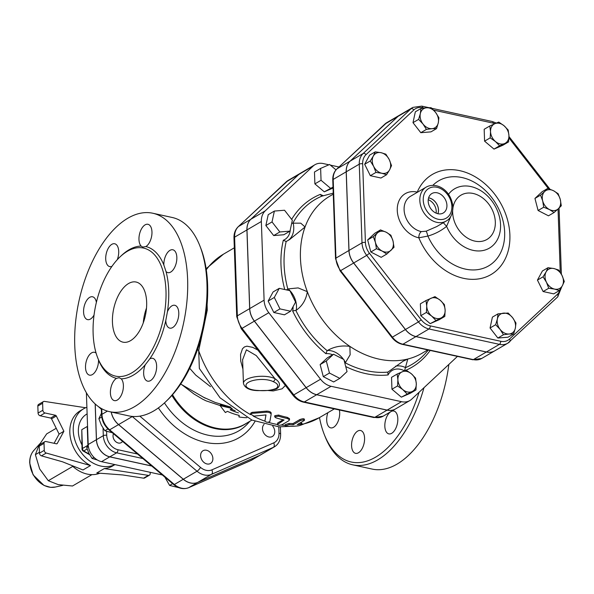<?xml version="1.0" encoding="UTF-8"?>
<svg xmlns="http://www.w3.org/2000/svg" width="594" height="594" viewBox="0 0 594 594"><rect width="100%" height="100%" fill="white"/><g stroke="black" fill="none" stroke-linecap="round" stroke-linejoin="round"><path stroke-width="0.89" d="M436.122 213.149A10.751 8.227 59.6 0 0 436.234 211.234A10.751 8.227 59.6 0 0 428.244 199.688M428.593 197.899A10.751 8.227 -120.4 0 1 438.446 209.934A10.751 8.227 -120.4 0 1 437.86 213.721M446.926 205.316A11.279 8.628 -120.4 0 1 442.976 213.157A11.279 8.628 -120.4 0 1 430.115 207.633A11.279 8.628 -120.4 0 1 431.593 193.711A11.279 8.628 -120.4 0 1 441.387 194.802A11.279 8.628 -120.4 0 1 446.926 205.316M437.919 213.736A10.826 8.279 59.6 0 0 438.506 209.949A10.826 8.279 59.6 0 0 428.616 197.839M333.056 188.008L324.294 191.832L333.026 187.103M324.294 191.832L314.887 183.888L321.042 180.279L330.457 188.224M314.887 183.888L314.471 172.015L320.634 168.406L321.042 180.279M335.996 169.869L329.625 164.486L320.634 168.406M289.991 231.133L292.337 220.27L284.533 210.239L274.376 211.063L272.03 221.926L279.833 231.964L289.991 231.133L283.835 234.741L273.678 235.573L279.833 231.964M273.678 235.573L265.867 225.534L272.03 221.926M265.867 225.534L268.221 214.672L274.376 211.063M295.56 302.101L289.887 290.659L279.262 288.335L274.309 297.453L279.974 308.895L290.6 311.219L295.56 302.101M279.974 308.895L273.819 312.496L284.444 314.82L290.6 311.219M273.819 312.496L268.146 301.061L274.309 297.453M343.889 359.541L333.524 354.224L326.299 360.981L329.455 373.047L339.82 378.363L347.045 371.606L343.889 359.541M339.82 378.363L333.665 381.964L323.292 376.648L320.144 364.582L327.361 357.833L333.524 354.224M323.292 376.648L329.455 373.047M268.146 301.061L273.099 291.936L279.262 288.335M320.144 364.582L326.299 360.981M406.964 393.881L402.806 389.59A11.078 8.472 59.6 0 0 412.013 391.594L401.358 397.163L391.943 389.219L391.535 377.346L397.141 374.064L406.133 370.144L411.39 373.797L415.54 378.088L416.297 383.702L415.956 389.961L412.013 391.594A11.078 8.472 59.6 0 0 416.297 383.702A11.078 8.472 59.6 0 0 411.39 373.797A11.078 8.472 59.6 0 0 402.19 371.785A11.078 8.472 59.6 0 0 397.898 379.677A11.078 8.472 59.6 0 0 402.806 389.59L397.557 385.937L397.898 379.677L397.141 374.064M401.358 397.163L410.35 393.243L415.956 389.961M391.943 389.219L397.557 385.937M558.145 193.711L560.276 199.428A11.078 8.472 59.6 0 0 553.511 190.733L558.145 193.711M544.72 191.454L547.779 188.395L553.511 190.733A11.078 8.472 59.6 0 0 544.72 191.454A11.078 8.472 59.6 0 0 542.686 200.861L540.555 195.151L544.72 191.454M561.3 205.776L558.241 208.836A11.078 8.472 59.6 0 0 560.276 199.428L561.3 205.776M549.443 209.548L543.71 207.217L542.686 200.861A11.078 8.472 59.6 0 0 549.443 209.548A11.078 8.472 59.6 0 0 558.241 208.836L554.076 212.533L549.443 209.548M498.774 122.074L504.024 125.728A11.078 8.472 59.6 0 0 494.824 123.715L498.774 122.074M490.533 131.616L489.775 126.002L494.824 123.715A11.078 8.472 59.6 0 0 490.533 131.616A11.078 8.472 59.6 0 0 495.448 141.52L490.191 137.867L490.533 131.616M508.182 130.019L508.939 135.632A11.078 8.472 59.6 0 0 504.024 125.728L508.182 130.019M504.648 143.533L499.599 145.812L495.448 141.52A11.078 8.472 59.6 0 0 504.648 143.533A11.078 8.472 59.6 0 0 508.939 135.632L508.598 141.892L504.648 143.533M420.953 108.516L426.581 107.781A11.078 8.472 59.6 0 0 420.329 113.625L420.953 108.516L415.347 111.798L412.993 122.661L418.607 119.379L420.329 113.625A11.078 8.472 59.6 0 0 423.054 124.072L418.607 119.379M432.038 128.675L426.41 129.41L423.054 124.072A11.078 8.472 59.6 0 0 432.038 128.675A11.078 8.472 59.6 0 0 438.29 122.832L436.568 128.586L432.038 128.675M431.11 107.685L435.565 112.385A11.078 8.472 59.6 0 0 426.581 107.781L431.11 107.685M438.914 117.723L438.29 122.832A11.078 8.472 59.6 0 0 435.565 112.385L438.914 117.723M370.277 160.974L373.307 156.088A11.078 8.472 59.6 0 0 373.663 166.372L370.277 160.974L364.671 164.256L369.624 155.138L375.23 151.856L381.096 152.695A11.078 8.472 59.6 0 0 373.307 156.088L375.23 151.856M381.816 173.255L375.95 172.416L373.663 166.372A11.078 8.472 59.6 0 0 381.816 173.255A11.078 8.472 59.6 0 0 389.605 169.854L386.575 174.733L381.816 173.255M389.241 159.578L391.528 165.615L389.605 169.854A11.078 8.472 59.6 0 0 389.241 159.578A11.078 8.472 59.6 0 0 381.096 152.695L385.855 154.18L389.241 159.578M376.433 248.723L375.408 242.367A11.078 8.472 59.6 0 0 382.165 251.054L376.433 248.723L370.827 252.005L367.671 239.939L374.896 233.19L380.502 229.9L386.234 232.239L390.874 235.217L392.998 240.934L394.022 247.282L386.805 254.039L382.165 251.054A11.078 8.472 59.6 0 0 390.963 250.341A11.078 8.472 59.6 0 0 392.998 240.934A11.078 8.472 59.6 0 0 386.234 232.239A11.078 8.472 59.6 0 0 377.442 232.959A11.078 8.472 59.6 0 0 375.408 242.367L373.284 236.657L380.502 229.9M435.81 320.359L431.652 316.06A11.078 8.472 59.6 0 0 440.852 318.072L430.197 323.641L420.79 315.696L420.374 303.824L425.987 300.542L434.979 296.621L440.236 300.267L444.386 304.566L445.144 310.179L444.802 316.431L440.852 318.072A11.078 8.472 59.6 0 0 445.144 310.179A11.078 8.472 59.6 0 0 440.236 300.267A11.078 8.472 59.6 0 0 431.029 298.255A11.078 8.472 59.6 0 0 426.744 306.155A11.078 8.472 59.6 0 0 431.652 316.06L426.395 312.414L426.744 306.155L425.987 300.542M513.624 333.917L509.095 334.014A11.078 8.472 59.6 0 0 515.347 328.163L513.624 333.917L508.019 337.206L497.861 338.031L490.057 327.999L492.404 317.129L498.01 313.847L508.167 313.023L512.622 317.716L515.978 323.054L515.347 328.163A11.078 8.472 59.6 0 0 512.622 317.716A11.078 8.472 59.6 0 0 503.638 313.112A11.078 8.472 59.6 0 0 497.386 318.956L498.01 313.847M503.467 334.749L500.118 329.41A11.078 8.472 59.6 0 0 509.095 334.014L503.467 334.749L497.861 338.031M495.663 324.71L497.386 318.956A11.078 8.472 59.6 0 0 500.118 329.41L495.663 324.71L490.057 327.999M554.076 212.533L548.47 215.815L538.097 210.499L543.71 207.217M538.097 210.499L534.949 198.433L540.555 195.151M534.949 198.433L542.166 191.684L547.779 188.395M508.598 141.892L502.984 145.174L493.993 149.101L499.599 145.812M493.993 149.101L484.585 141.149L490.191 137.867M484.585 141.149L484.169 129.284L489.775 126.002M426.41 129.41L420.804 132.7L430.962 131.868L436.568 128.586M420.804 132.7L412.993 122.661M375.95 172.416L370.344 175.698L380.969 178.022L386.575 174.733M370.344 175.698L364.671 164.256M370.827 252.005L381.192 257.321L386.805 254.039M430.197 323.641L439.196 319.721L444.802 316.431M367.671 239.939L373.284 236.657M420.79 315.696L426.395 312.414M564.3 281.459L562.37 285.699A11.078 8.472 59.6 0 0 562.013 275.423L564.3 281.459M553.868 268.54L558.627 270.025L562.013 275.423A11.078 8.472 59.6 0 0 553.868 268.54A11.078 8.472 59.6 0 0 546.079 271.933L548.002 267.701L553.868 268.54M559.348 290.577L554.581 289.1A11.078 8.472 59.6 0 0 562.37 285.699L559.348 290.577L553.742 293.867L543.116 291.543L537.444 280.101L543.05 276.819L546.079 271.933A11.078 8.472 59.6 0 0 546.435 282.217L543.05 276.819M548.722 288.261L546.435 282.217A11.078 8.472 59.6 0 0 554.581 289.1L548.722 288.261L543.116 291.543M537.444 280.101L542.396 270.983L548.002 267.701M300.557 173.151A17.664 13.514 59.6 0 0 300.519 173.173A17.664 13.514 59.6 0 0 298.663 174.554L250.809 219.297A17.664 13.514 59.6 0 0 246.918 229.952L249.666 308.628A17.664 13.514 59.6 0 0 254.366 321.154L306.11 387.674A17.664 13.514 59.6 0 0 316.654 394.743L387.08 410.142A17.664 13.514 59.6 0 0 395.433 408.991A17.664 13.514 59.6 0 0 395.463 408.969M399.829 115.021A17.664 13.514 59.6 0 0 399.792 115.043A17.664 13.514 59.6 0 0 397.935 116.424L350.081 161.174A17.664 13.514 59.6 0 0 346.191 171.822L348.938 250.497A17.664 13.514 59.6 0 0 353.638 263.031L405.383 329.544A17.664 13.514 59.6 0 0 415.919 336.612L486.345 352.012A17.664 13.514 59.6 0 0 494.698 350.861A17.664 13.514 59.6 0 0 494.735 350.846M557.476 297.082A2.465 1.559 -133.1 0 0 557.655 296.948L507.766 343.213A17.664 13.514 59.6 0 0 509.622 341.825A2.465 1.559 -133.1 0 0 509.801 341.691A2.465 1.559 -133.1 0 0 509.489 339.092A15.199 11.628 -120.4 0 1 500.705 341.275A2.465 1.299 102.3 0 1 499.413 344.357A17.664 13.514 59.6 0 0 507.766 343.213L494.772 350.824A17.664 13.514 -120.4 0 1 486.419 351.975L415.993 336.575A17.664 13.514 -120.4 0 1 405.45 329.507L353.705 262.986A17.664 13.514 -120.4 0 1 349.005 250.46L346.257 171.785A17.664 13.514 -120.4 0 1 350.148 161.13L398.002 116.387A17.664 13.514 -120.4 0 1 399.859 115.006L412.86 107.395A17.664 13.514 59.6 0 0 411.003 108.776A2.465 1.559 46.9 0 1 413.877 109.905A15.199 11.628 -120.4 0 1 422.661 107.729L424.109 108.041M436.739 226.574L426.165 231.185L421.346 231.615A19.691 15.065 -120.4 0 1 405.101 215.548A19.691 15.065 -120.4 0 1 410.506 196.295L426.24 187.08A19.691 15.065 59.6 0 0 423.195 211.687A19.691 15.065 59.6 0 0 446.139 221.065C450.445 218.763 452.725 214.107 452.962 207.113C451.225 189.338 435.944 181.705 426.24 187.08M432.878 185.321A49.324 37.726 -120.4 0 1 494.06 200.794A49.324 37.726 -120.4 0 1 487.6 266.454A49.324 37.726 -120.4 0 1 427.88 236.07L418.829 237.8A58.026 44.387 59.6 0 0 493.072 273.255A58.026 44.387 59.6 0 0 490.124 188.825A58.026 44.387 59.6 0 0 417.24 192.122A24.614 18.83 59.6 0 0 397.267 210.417A24.614 18.83 59.6 0 0 418.829 237.8A4.923 2.621 101.4 0 1 421.346 231.615M443.317 222.72L446.614 226.351C441.03 230.858 434.786 234.095 427.88 236.07A4.923 0.512 74.9 0 0 426.165 231.185M448.492 194.312A34.378 26.292 59.6 0 1 479.974 190.177A34.378 26.292 59.6 0 1 500.549 224.703A34.378 26.292 59.6 0 1 479.291 250.958A34.378 26.292 59.6 0 1 446.614 226.351L450.965 216.068M323.552 195.73A17.233 13.179 -120.4 0 1 320.307 194.379L321.755 196.191L333.234 193.147M321.235 196.124L321.755 196.191A95.612 73.136 -120.4 0 0 292.835 223.24L291.654 223.426M287.808 240.615A19.691 15.065 59.6 0 0 293.161 223.166L292.835 223.24M286.419 289.902L287.83 289.033A95.612 73.136 -120.4 0 1 286.167 241.483L283.308 240.266A98.025 74.978 59.6 0 0 284.734 289.53M293.094 306.638A17.233 13.179 -120.4 0 1 292.649 310.966L296.206 310.283A19.691 15.065 59.6 0 0 288.179 288.899L287.83 289.033M292.649 310.966A98.025 74.978 59.6 0 0 325.876 353.682L327.153 350.698A95.612 73.136 -120.4 0 1 295.886 310.499M343.466 359.325A19.691 15.065 59.6 0 0 327.487 350.49L327.153 350.698M344.824 363.105L345.478 362.555A19.691 15.065 59.6 0 0 344.052 360.164M345.723 366.543A98.025 74.978 59.6 0 0 388.075 374.955L387.778 372.111A95.612 73.136 -120.4 0 1 345.218 362.808M387.659 372.282L403.051 361.241L407.774 359.028L405.464 367.538A19.691 15.065 59.6 0 0 395.53 366.223M404.514 370.879L405.464 367.538M293.161 223.166L300.764 223.166L305.064 226.99A91.082 69.669 -120.4 0 1 330.071 196.02L333.271 194.141M288.179 288.899L298.143 287.904L307.328 291.676A91.082 69.669 -120.4 0 1 300.438 258.078A91.082 69.669 -120.4 0 1 305.064 226.99L289.56 239.597L286.523 241.335M327.487 350.49C334.132 346.621 341.595 345.248 349.866 346.369A91.082 69.669 -120.4 0 1 307.328 291.676C306.125 299.651 302.42 305.851 296.206 310.283M427.762 349.911L422.119 353.215A91.082 69.669 -120.4 0 1 407.774 359.028A91.082 69.669 -120.4 0 1 349.866 346.369L350.148 354.767L345.478 362.555M328.913 164.798L323.307 163.573A17.664 13.514 59.6 0 0 314.954 164.716A17.664 13.514 59.6 0 0 313.105 166.105L265.243 210.848A17.664 13.514 59.6 0 0 261.353 221.495L264.1 300.17A17.664 13.514 59.6 0 0 268.8 312.704L320.545 379.224A17.664 13.514 59.6 0 0 331.088 386.293L401.514 401.685A17.664 13.514 59.6 0 0 409.867 400.542A17.664 13.514 59.6 0 0 411.724 399.153L457.447 356.4M338.966 166.988L330.368 165.11M230.108 406.89L215.228 402.457L203.237 397.111M189.701 368.287L195.708 375.081L210.521 386.672M314.954 164.716L300.586 173.129A17.664 13.514 59.6 0 0 298.737 174.517L250.876 219.26A17.664 13.514 59.6 0 0 246.985 229.908L249.732 308.583A17.664 13.514 59.6 0 0 254.432 321.116L306.177 387.637A17.664 13.514 59.6 0 0 316.721 394.706L387.147 410.098A17.664 13.514 59.6 0 0 395.5 408.954L409.867 400.542M301.21 424.22L302.22 424.309L301.863 423.151L300.876 423.062L301.21 424.22C302.814 424.398 301.901 424.933 298.478 425.824A96.005 73.433 -120.4 0 1 286.471 426.21L285.38 425.764L289.204 424.606A96.005 73.433 59.6 0 0 293.258 424.725L300.104 420.715C303.207 419.676 304.544 419.631 304.106 420.589L297.267 424.591A96.005 73.433 59.6 0 0 301.21 424.22M304.239 418.956L304.529 420.121L304.106 420.589M299.636 423.203A94.773 72.498 59.6 0 0 300.876 423.062M285.38 425.764L285.217 424.606L289.018 423.448A94.773 72.498 59.6 0 0 293.02 423.559L299.866 419.55C302.955 418.51 304.269 418.466 303.824 419.423M293.02 423.559L293.258 424.725M277.702 422.95L277.754 424.094C277.368 425.401 278.749 425.638 281.89 424.807L288.729 420.804L289.553 419.765L287.333 418.488A96.005 73.433 -120.4 0 1 278.527 416.179L274.68 416.81L275.794 417.775A96.005 73.433 59.6 0 0 284.081 419.98L277.346 424.613L277.702 422.95L283.123 419.78M274.68 416.81L274.762 415.711L278.586 415.058A94.773 72.498 59.6 0 0 287.281 417.344L289.456 418.599L289.553 419.765M265.028 419.906L264.931 421.012C266.335 422.534 267.976 422.69 269.876 421.473L271.139 414.352C270.767 412.956 269.164 412.236 266.335 412.199L251.834 413.379L250.512 414.1L253.994 416.104L265.993 414.916L264.924 421.049L265.964 414.916M250.512 414.1L250.794 413.09L252.116 412.362L266.543 411.137C269.349 411.167 270.923 411.88 271.28 413.268M230.984 407.224L220.419 404.781L220.107 405.62L232.232 408.538L230.175 409.741A64.004 48.96 59.6 0 0 238.469 412.882M246.866 417.693A64.004 48.96 -120.4 0 1 238.966 416.936L239.219 415.369A64.004 48.96 -120.4 0 1 227.443 411.345L225.386 412.548L220.107 405.62M231.281 409.095A62.771 48.017 59.6 0 0 235.165 410.669M238.981 415.317L238.966 416.936M181.823 384.674L194.03 394.037L202.792 399.265L206.2 400.898L220.136 405.554M277.413 388.268C280.806 385.283 279.997 382.098 274.992 378.712A2.465 1.916 117.9 0 1 273.017 381.563C277.918 383.568 279.024 385.84 276.329 388.387C271.235 390.406 265.072 391.09 257.855 390.444A2.465 0.475 92.5 0 1 257.67 390.622L269.275 390.466C274.101 389.657 276.641 389.018 276.878 388.558L277.413 388.268M242.612 359.771L246.406 349.829L256.252 355.583L274.992 378.712A17.233 6.4 178 0 0 255.561 376.73A17.233 6.4 178 0 0 243.429 383.293C244.639 387.919 249.383 390.362 257.67 390.622M268.518 390.548L273.203 390.934L282.061 388.825L285.387 385.469M257.848 350.059L252.68 347.349L246.904 346.176L244.394 346.948L242.456 348.782L240.563 354.432L240.733 361.078L242.931 369.104M165.793 401.655L167.471 400.044A99.079 52.153 -77.7 0 0 207.625 284.882A99.079 52.153 -77.7 0 0 200.705 248.002L199.859 245.842A101.544 53.445 102.3 0 1 206.95 283.635A101.544 53.445 102.3 0 1 165.793 401.655A101.544 53.445 102.3 0 1 128.816 415.882L109.496 411.657A101.544 53.445 102.3 0 1 78.965 301.039A101.544 53.445 102.3 0 1 152.866 213.253A101.544 53.445 102.3 0 1 187.622 279.41A101.544 53.445 102.3 0 1 109.496 411.657M419.082 392.27A99.079 52.153 102.3 0 1 324.205 434.311A99.079 52.153 102.3 0 1 319.483 417.589M391.216 411.456A11.694 6.155 102.3 0 1 393.829 411.033A11.694 6.155 102.3 0 1 396.191 427.435A11.694 6.155 102.3 0 1 388.832 433.88A11.694 6.155 102.3 0 1 386.456 417.485A11.694 6.155 102.3 0 1 390.689 411.768M358.457 452.776A11.694 6.155 102.3 0 1 355.583 453.348A11.694 6.155 102.3 0 1 351.663 443.213A11.694 6.155 102.3 0 1 357.692 431.081A11.694 6.155 102.3 0 1 360.58 430.502A11.694 6.155 102.3 0 1 364.501 440.644A11.694 6.155 102.3 0 1 358.457 452.776M339.382 409.994A11.694 6.155 102.3 0 1 337.615 422.401A11.694 6.155 102.3 0 1 330.702 427.866A11.694 6.155 102.3 0 1 328.868 426.804A11.694 6.155 102.3 0 1 327.866 412.681M324.205 434.311L325.059 436.471A101.544 53.445 -77.7 0 0 352.725 464.835A101.544 53.445 -77.7 0 0 423.975 387.696M352.725 464.835L372.044 469.06A101.544 53.445 -77.7 0 0 448.849 364.441M146.651 302.086A30.769 16.194 102.3 0 1 122.973 342.159A30.769 16.194 102.3 0 1 113.721 308.642A30.769 16.194 102.3 0 1 136.115 282.039A30.769 16.194 102.3 0 1 146.651 302.086M146.495 308.056A30.769 16.194 -77.7 0 0 143.265 322.846M152.866 213.253L172.193 217.478A101.544 53.445 102.3 0 1 199.859 245.842M145.278 364.761L149.777 358.873A11.694 6.155 102.3 0 1 152.643 358.308A11.694 6.155 102.3 0 1 156.155 371.042A11.694 6.155 102.3 0 1 147.646 381.155A11.694 6.155 102.3 0 1 145.278 364.761A67.508 35.536 -77.7 0 1 121.228 378.838A11.694 6.155 102.3 0 1 122.409 392.396A11.694 6.155 102.3 0 1 114.397 400.623A11.694 6.155 102.3 0 1 110.477 390.488A11.694 6.155 102.3 0 1 116.506 378.356L119.156 377.725L121.228 378.838M98.507 359.786L98.515 359.927A11.694 6.155 102.3 0 1 89.516 375.141A11.694 6.155 102.3 0 1 86.004 362.399A11.694 6.155 102.3 0 1 94.513 352.294A11.694 6.155 102.3 0 1 96.087 353.103M145.857 246.562L142.731 247.089L141.134 246.072A11.694 6.155 102.3 0 1 139.954 232.514A11.694 6.155 102.3 0 1 147.965 224.294A11.694 6.155 102.3 0 1 151.886 234.43A11.694 6.155 102.3 0 1 145.857 246.562A67.508 35.536 -77.7 0 1 163.847 264.991A11.694 6.155 102.3 0 1 172.847 249.777A11.694 6.155 102.3 0 1 176.359 262.518A11.694 6.155 102.3 0 1 167.85 272.624A11.694 6.155 102.3 0 1 166.03 271.569L163.847 264.991M165.978 290.77A65.54 34.497 -77.7 0 0 143.54 248.069A65.54 34.497 -77.7 0 0 95.842 304.729A65.54 34.497 -77.7 0 0 115.548 376.128A65.54 34.497 -77.7 0 0 165.978 290.77M165.785 320.53L167.426 311.716A11.694 6.155 102.3 0 1 174.785 305.286A11.694 6.155 102.3 0 1 178.297 318.028A11.694 6.155 102.3 0 1 169.787 328.133A11.694 6.155 102.3 0 1 165.785 320.53A67.508 35.536 -77.7 0 1 149.777 358.873M111.969 266.35A11.694 6.155 102.3 0 1 109.719 266.609A11.694 6.155 102.3 0 1 106.2 253.868A11.694 6.155 102.3 0 1 114.716 243.763A11.694 6.155 102.3 0 1 117.248 259.749M94.045 315.035A11.694 6.155 102.3 0 1 87.578 319.624A11.694 6.155 102.3 0 1 84.058 306.89A11.694 6.155 102.3 0 1 92.575 296.785A11.694 6.155 102.3 0 1 96.377 302.383M197.735 482.387L211.419 474.376A3.69 2.369 -113.6 0 0 211.835 469.869A13.64 10.432 -120.4 0 1 200.505 467.396A3.69 0.995 130.2 0 1 197.022 471.228A17.33 13.254 59.6 0 0 211.419 474.376L273.299 447.386A17.33 13.254 59.6 0 0 274.376 446.837L260.692 454.848A17.33 13.254 -120.4 0 1 259.615 455.398L197.735 482.387A17.33 13.254 -120.4 0 1 183.338 479.239L118.607 424.569A17.33 13.254 -120.4 0 1 111.264 412.043M296.027 426.084L278.987 426.848L251.945 420.084L220.07 397.824L199.346 368.458L198.693 350.646L207.261 310.165L207.106 304.492M197.49 349.576A9.846 5.346 -160.4 0 1 198.693 350.646A94.773 72.498 -120.4 0 0 250.564 414.627M203.467 450.504A7.388 5.65 59.6 0 0 203.014 450.742A7.388 5.65 59.6 0 0 201.871 459.964A7.388 5.65 59.6 0 0 210.476 463.483A7.388 5.65 59.6 0 0 211.783 454.551A7.388 5.65 59.6 0 0 203.467 450.504M101.485 413.179L98.879 418.673L101.292 425.052L104.863 430.754L112.363 432.774M164.88 477.123L169.602 485.424L178.853 487.674M101.745 416.995L98.879 418.673M107.93 428.957L104.863 430.754M172.616 483.657L169.602 485.424M264.107 424.331A7.388 5.65 59.6 0 0 262.496 428.779A7.388 5.65 59.6 0 0 266.015 435.588A7.388 5.65 59.6 0 0 272.356 436.493A7.388 5.65 59.6 0 0 272.735 426.143M111.189 412.028A17.33 13.254 59.6 0 0 118.54 424.606L183.271 479.276A17.33 13.254 59.6 0 0 197.668 482.425L259.548 455.435A17.33 13.254 59.6 0 0 260.625 454.893A17.33 13.254 59.6 0 0 260.655 454.87M103.052 428.163L103.311 435.669A15.459 11.821 59.6 0 0 116.654 452.821L109.816 456.823L151.678 465.978M109.816 456.823A15.459 11.821 -120.4 0 1 96.473 439.671L95.226 404.039M113.491 433.731A6.155 4.707 59.6 0 0 114.946 440.897A6.155 4.707 59.6 0 0 121.25 442.627A6.155 4.707 59.6 0 0 122.535 441.364M88.187 444.319L86.731 447.638L88.892 453.341L92.085 458.442L97.371 460.001M93.956 457.343L92.085 458.442M88.409 446.651L86.731 447.638M99.866 473.21A32.002 24.48 -120.4 0 1 71.926 465.555M72.802 466.372L48.3 480.717L58.234 484.63L72.505 486.003L91.899 474.651M39.442 452.279L35.388 454.655L39.672 468.956L48.3 480.717M56.23 428.289L46.666 433.887L38.855 445.545L35.388 454.655M86.895 407.261A32.002 24.48 59.6 0 0 83.665 408.761L80.242 410.766A32.002 24.48 59.6 0 0 70.419 437.86A32.002 24.48 59.6 0 0 90.518 465.555L82.989 469.965L62.489 461.79L41.483 455.85L46.273 453.044A2.465 1.886 -120.4 0 1 44.268 450.349L44.023 443.362A2.465 1.886 -120.4 0 1 44.825 441.684A2.465 1.886 -120.4 0 1 45.983 441.528L56.423 443.807A1.233 0.943 59.6 0 0 57.284 443.428L63.892 431.274L59.103 434.08L54.091 443.302M90.518 465.555L46.273 453.044M44.825 441.684L40.036 444.49A2.465 1.886 59.6 0 0 39.234 446.168L44.023 443.362M44.268 450.349L39.479 453.148L39.234 446.168M39.479 453.148A2.465 1.886 59.6 0 0 41.483 455.85M85.647 407.751L44.468 401.403A2.465 1.886 59.6 0 0 43.421 401.581A2.465 1.886 59.6 0 0 42.62 403.259L42.865 410.239A2.465 1.886 59.6 0 0 44.988 412.971L55.42 415.251A1.233 0.943 -120.4 0 1 56.326 416.015L63.892 431.274M56.326 416.015L51.537 418.822A1.233 0.943 59.6 0 0 50.631 418.057L55.42 415.251M51.537 418.822L59.103 434.08M44.988 412.971L40.199 415.778A2.465 1.886 -120.4 0 1 38.075 413.045L42.865 410.239M42.62 403.259L37.83 406.066L38.075 413.045M40.199 415.778L50.631 418.057M37.83 406.066A2.465 1.886 -120.4 0 1 38.632 404.388L43.421 401.581M149.406 475.185L144.617 477.984A2.465 1.886 -120.4 0 1 143.57 478.17L122.654 474.94L96.785 472.98L104.314 468.569L148.359 475.363A2.465 1.886 59.6 0 0 149.406 475.185A2.465 1.886 59.6 0 0 150.208 473.507L150.163 472.304M83.665 408.761A32.002 24.48 59.6 0 0 73.248 430.568A32.002 24.48 59.6 0 0 87.905 459.578A32.002 24.48 59.6 0 0 114.894 464.597M104.314 468.569A32.002 24.48 59.6 0 0 112.585 466L114.961 464.605M81.875 444.735A25.846 19.773 -120.4 0 1 86.776 414.077L87.125 413.87M87.63 445.463L82.44 448.5A2.465 0.913 178 0 0 82.024 449.034A2.465 2.465 0 0 0 83.16 451.024A2.465 0.884 -57.5 0 0 83.828 450.92A2.465 1.886 -120.4 0 1 82.44 448.5L81.786 429.685L87.259 426.477L87.608 427.769M82.024 449.034L81.786 429.685M162.311 474.962L101.537 461.672A15.459 11.821 -120.4 0 1 88.194 444.52L86.39 392.827M95.159 403.972L96.406 439.716A15.459 11.821 59.6 0 0 109.749 456.868L101.537 461.672M151.767 466.052L109.749 456.868M472.742 359.741L481.704 358.472A17.664 13.514 -120.4 0 1 473.351 359.622A2.465 1.299 102.3 0 1 472.742 359.741L402.316 344.349A2.465 1.299 -77.7 0 0 402.925 344.223A17.664 13.514 -120.4 0 1 392.382 337.154L391.825 337.37L340.087 270.849L340.637 270.641A17.664 13.514 -120.4 0 1 335.937 258.108A2.465 0.913 178 0 0 335.521 258.642L340.087 270.849M405.383 329.544L392.382 337.154L340.637 270.641L353.638 263.031M348.938 250.497L335.937 258.108L333.189 179.433A2.465 0.913 178 0 0 332.774 179.967L335.521 258.642M346.191 171.822L333.189 179.433A17.664 13.514 -120.4 0 1 337.08 168.785A2.465 1.559 -133.1 0 0 336.902 168.919A2.465 1.559 -133.1 0 0 336.731 169.127M350.081 161.174L337.08 168.785L384.942 124.042A2.465 1.559 -133.1 0 0 384.756 124.176A2.465 1.559 -133.1 0 0 384.615 124.339M397.935 116.424L384.942 124.042A17.664 13.514 -120.4 0 1 386.791 122.654L336.902 168.919C334.028 171.748 332.655 175.43 332.774 179.967M486.345 352.012L473.351 359.622L402.925 344.223L415.919 336.612M561.798 286.724L557.655 296.948A2.465 1.559 -133.1 0 0 557.343 294.349L509.489 339.092M560.298 289.152A15.199 11.628 -120.4 0 1 557.343 294.349M558.033 209.021L560.246 272.327M508.932 137.912L548.351 188.595M496.369 123.055L492.24 121.518A2.465 1.299 102.3 0 1 493.087 123.121A15.199 11.628 -120.4 0 1 494.921 123.671M428.838 107.655L421.814 106.126A2.465 1.299 102.3 0 1 422.661 107.729M433.62 110.12L493.087 123.121M398.002 116.387L411.003 108.776L363.149 153.519A2.465 1.559 46.9 0 1 366.023 154.648L413.877 109.905M350.148 161.13L363.149 153.519A17.664 13.514 59.6 0 0 359.259 164.174A2.465 0.913 -2 0 1 362.667 163.818A15.199 11.628 -120.4 0 1 366.023 154.648M346.257 171.785L359.259 164.174L362.006 242.849A2.465 0.913 -2 0 1 365.414 242.493L362.667 163.818M349.005 250.46L362.006 242.849A17.664 13.514 59.6 0 0 366.706 255.375L369.461 253.274A15.199 11.628 -120.4 0 1 365.414 242.493M353.705 262.986L366.706 255.375L418.451 321.896L421.205 319.795L369.461 253.274M405.45 329.507L418.451 321.896A17.664 13.514 59.6 0 0 428.987 328.965A2.465 1.299 -77.7 0 0 430.279 325.876A15.199 11.628 -120.4 0 1 421.205 319.795M500.705 341.275L430.279 325.876M415.993 336.575L428.987 328.965L499.413 344.357L486.419 351.975M451.871 206.4A17.233 13.179 -120.4 0 1 430.888 215.555A17.233 13.179 -120.4 0 1 429.922 187.86A17.233 13.179 -120.4 0 1 451.871 206.4M452.977 207.7A25.676 19.639 -120.4 0 1 475.43 194.097A25.676 19.639 -120.4 0 1 495.322 221.948A25.676 19.639 -120.4 0 1 474.235 240.971A25.676 19.639 -120.4 0 1 452.658 211.308M320.307 194.379A98.025 74.978 59.6 0 0 291.647 219.379M290.31 229.663A17.233 13.179 -120.4 0 1 283.308 240.266M325.876 353.682A17.233 13.179 -120.4 0 1 332.61 354.759M388.075 374.955A17.233 13.179 -120.4 0 1 404.425 370.827M406.177 370.166A98.025 74.978 59.6 0 0 430.19 350.438M428.393 350.052L425.43 353.356A95.612 73.136 -120.4 0 1 405.264 367.775M250.876 219.26L265.243 210.848M298.737 174.517L313.105 166.105M387.147 410.098L401.514 401.685M316.721 394.706L331.088 386.293M306.177 387.637L320.545 379.224M254.432 321.116L268.8 312.704M249.732 308.583L264.1 300.17M246.985 229.908L261.353 221.495M299.866 419.55L300.104 420.715M289.018 423.448L289.204 424.606M287.281 417.344L287.333 418.488M278.586 415.058L278.527 416.179M266.543 411.137L266.335 412.199M252.116 412.362L251.834 413.379M251.915 420.069L245.255 423.968A62.771 48.017 -120.4 0 1 172.505 394.743M257.855 390.444A14.768 5.487 -2 0 1 248.463 382.291A14.768 5.487 -2 0 1 273.017 381.563M98.515 359.927A67.508 35.536 -77.7 0 0 116.506 378.356M141.134 246.072A67.508 35.536 -77.7 0 0 120.344 256.623M167.426 311.716A67.508 35.536 -77.7 0 0 168.703 290.481A67.508 35.536 -77.7 0 0 166.03 271.569M236.731 316.639A3.69 1.374 -2 0 1 237.348 315.837L234.6 237.162A3.69 1.374 178 0 0 233.977 237.964L236.731 316.639L241.223 328.682A3.69 0.408 142.1 0 0 242.055 328.363A17.664 13.514 -120.4 0 1 237.348 315.837L249.666 308.628M246.918 229.952L234.6 237.162A17.664 13.514 -120.4 0 1 238.498 226.514A3.69 2.346 -133.1 0 0 238.231 226.708C235.261 229.64 233.85 233.39 233.977 237.964M250.809 219.297L238.498 226.514L286.353 181.764A3.69 2.346 -133.1 0 0 286.085 181.964A3.69 2.346 -133.1 0 0 285.87 182.217M298.663 174.554L286.353 181.764A17.664 13.514 -120.4 0 1 288.209 180.383L300.519 173.173M387.08 410.142L374.762 417.352A3.69 1.945 102.3 0 1 373.856 417.53L383.115 416.201A17.664 13.514 -120.4 0 1 374.762 417.352L304.336 401.952A3.69 1.945 102.3 0 1 303.43 402.138L373.856 417.53M316.654 394.743L304.336 401.952A17.664 13.514 -120.4 0 1 293.792 394.884A3.69 0.408 142.1 0 1 292.961 395.203C295.834 398.849 299.324 401.158 303.43 402.138M306.11 387.674L293.792 394.884L242.055 328.363L254.366 321.154M259.615 455.398L273.299 447.386A3.69 2.369 -113.6 0 0 273.715 442.879L211.835 469.869M274.376 446.837C278.504 444.364 280.591 440.161 280.635 434.229A3.69 1.374 178 0 0 278.994 433.16A13.64 10.432 -120.4 0 1 273.715 442.879M278.779 426.834L278.994 433.16M132.106 416.401A17.33 13.254 59.6 0 0 132.291 416.557A3.69 0.995 -49.8 0 0 132.484 416.439M200.505 467.396L139.82 416.142M118.607 424.569L132.291 416.557L197.022 471.228L183.338 479.239M158.383 407.907A71.51 54.7 59.6 0 0 255.026 421.354M171.904 395.426A62.89 48.107 59.6 0 0 247.141 422.869M249.911 421.243L248.092 423.27A65.474 50.082 -120.4 0 1 164.449 402.925M334.34 408.895L319.238 417.731A94.773 72.498 -120.4 0 1 302.205 424.264M285.335 425.43A94.773 72.498 -120.4 0 1 281.296 425.059M277.339 424.472A94.773 72.498 -120.4 0 1 268.295 422.289M264.931 421.183A94.773 72.498 -120.4 0 1 253.259 416.09M206.281 269.75A94.773 72.498 -120.4 0 1 223.463 254.165L234.326 247.802M259.548 455.435L250.653 460.64L188.773 487.637A2.465 1.582 66.4 0 1 188.662 487.689L251.73 460.098A17.33 13.254 -120.4 0 1 250.653 460.64A2.465 1.582 66.4 0 1 250.549 460.699A2.465 1.582 66.4 0 1 250.438 460.736M197.668 482.425L188.773 487.637A17.33 13.254 -120.4 0 1 174.376 484.489A2.465 0.668 130.2 0 1 173.745 484.615C178.616 488.565 183.591 489.59 188.662 487.689A2.465 1.582 66.4 0 1 188.528 487.741M183.271 479.276L174.376 484.489L109.645 429.818A2.465 0.668 130.2 0 1 109.006 429.945L173.745 484.615M118.54 424.606L109.645 429.818A17.33 13.254 -120.4 0 1 101.96 414.315A2.465 0.913 178 0 0 101.544 414.85C101.923 420.827 104.41 425.853 109.006 429.945M107.417 411.122L101.96 414.315L101.767 408.746M96.473 439.671L103.311 435.669A2.465 0.913 -2 0 1 106.727 435.313L106.593 431.4M142.887 458.553L116.654 452.821A2.465 1.299 -77.7 0 0 117.946 449.732A12.994 9.942 -120.4 0 1 106.727 435.313M137.511 454.009L117.946 449.732M29.841 462.778A21.837 16.706 -120.4 0 1 33.836 450.445C30.94 453.794 29.559 457.996 29.7 463.053L33.116 474.858L44.015 485.454L50.594 487.347L55.272 487.05A21.837 16.706 -120.4 0 1 29.841 462.778M57.284 443.428L56.601 443.829M143.57 478.17L148.359 475.363M89.256 454.054A67.694 51.782 -120.4 0 1 83.828 450.92L87.14 448.982M87.259 426.477L87.897 444.891M96.406 439.716L88.194 444.52M402.316 344.349C398.232 343.377 394.735 341.053 391.825 337.37M399.792 115.043L386.791 122.654M561.382 274.205L559.065 208.049M549.918 189.152L508.954 136.494M492.24 121.518L431.786 108.301M421.814 106.126L412.86 107.395M436.694 226.596L446.139 221.065M205.22 398.195L180.665 384.028M494.698 350.861L481.704 358.472M243.429 383.293L242.597 359.452M238.231 226.708L288.209 180.383M292.961 395.203L241.223 328.682M280.635 434.229L280.383 426.93M319.238 417.731L301.262 425.007M206.125 268.74L223.463 254.165M383.115 416.201L395.433 408.991M98.411 406.63L101.351 409.244M101.544 414.85L101.322 408.501M251.73 460.098L260.625 454.893M55.272 487.05L62.712 485.387M33.836 450.445L39.932 443.659M89.59 454.662L83.16 451.024"/></g></svg>
